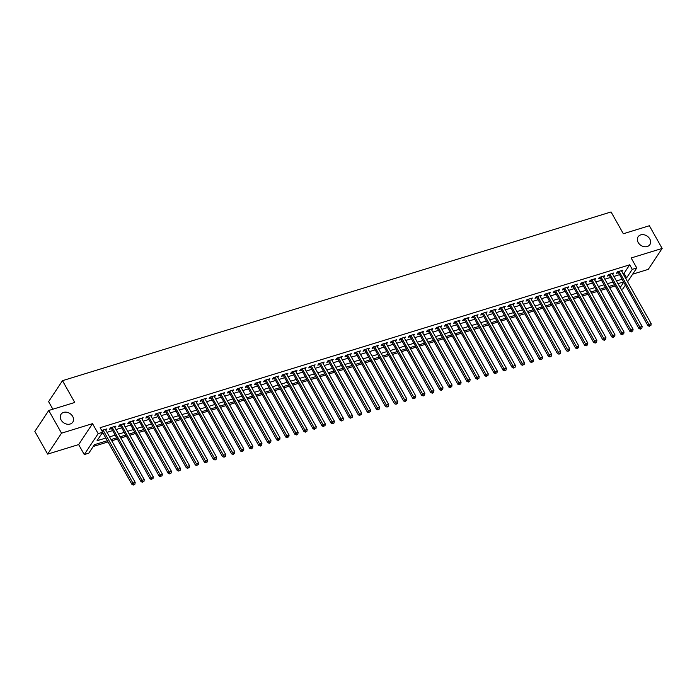 <?xml version="1.0" encoding="UTF-8"?>
<svg xmlns="http://www.w3.org/2000/svg" width="697" height="697" viewBox="0 0 697 697"><rect width="100%" height="100%" fill="white"/><g stroke="black" fill="none" stroke-linecap="round" stroke-linejoin="round"><path stroke-width="1.05" d="M72.697 416.431A7.075 5.585 -146.4 0 1 72.793 422.121A7.075 5.585 -146.4 0 1 67.008 424.168A7.075 5.585 -146.4 0 1 61.109 419.995A7.075 5.585 -146.4 0 1 61.005 414.297A7.075 5.585 -146.4 0 1 66.79 412.258A7.075 5.585 -146.4 0 1 72.697 416.431M649.778 238.932A7.075 5.585 -146.4 0 1 649.883 244.621A7.075 5.585 -146.4 0 1 644.098 246.668A7.075 5.585 -146.4 0 1 638.191 242.495A7.075 5.585 -146.4 0 1 638.095 236.797A7.075 5.585 -146.4 0 1 643.88 234.75A7.075 5.585 -146.4 0 1 649.778 238.932M107.329 440.713L94.426 444.686L88.798 453.172L84.267 454.566L98.164 433.63L102.686 432.236L97.057 440.722L105.822 438.03M78.648 444.581L92.535 423.645L61.528 433.177L48.738 410.481L34.85 431.417L47.64 454.113L78.648 444.581L84.267 454.566M52.867 409.209L48.598 401.629L62.486 380.684L611.06 211.958L623.336 233.748L649.36 225.741L662.15 248.437L631.142 257.977L636.77 267.962L627.588 281.806M632.649 274.182L648.262 269.373L662.15 248.437M625.218 285.387L622.883 288.898L621.254 289.403M93.232 446.481L108.018 441.933M111.764 440.783L117.07 439.154M120.816 438.004L126.122 436.366M129.869 435.216L135.174 433.586M138.921 432.436L144.227 430.798M147.973 429.648L153.279 428.019M157.025 426.86L162.331 425.231M166.078 424.081L171.384 422.443M175.13 421.293L180.436 419.664M184.182 418.514L189.488 416.876M193.235 415.726L198.54 414.096M202.287 412.946L207.593 411.308M211.339 410.158L216.645 408.52M220.391 407.37L225.697 405.741M229.444 404.591L234.75 402.953M238.496 401.803L243.802 400.174M247.548 399.024L252.854 397.386M256.601 396.236L261.906 394.607M265.653 393.448L270.959 391.819M274.705 390.668L280.011 389.031M283.757 387.88L289.063 386.251M292.81 385.101L298.116 383.463M301.862 382.313L307.168 380.684M310.914 379.534L316.22 377.896M319.967 376.746L325.272 375.117M329.019 373.958L334.325 372.329M338.071 371.179L343.377 369.541M347.123 368.391L352.429 366.761M356.176 365.611L361.482 363.973M365.228 362.823L370.534 361.194M374.28 360.044L379.586 358.406M383.333 357.256L388.638 355.618M392.385 354.468L397.691 352.839M401.437 351.689L406.743 350.051M410.489 348.901L415.795 347.272M419.542 346.121L424.848 344.484M428.594 343.333L433.909 341.704M437.646 340.545L442.961 338.916M446.699 337.766L452.013 336.128M455.751 334.978L461.066 333.349M464.803 332.199L470.118 330.561M473.855 329.411L479.17 327.782M482.908 326.632L488.222 324.994M491.96 323.844L497.275 322.214M501.012 321.056L506.327 319.426M510.065 318.276L515.379 316.638M519.117 315.488L524.432 313.859M528.169 312.709L533.484 311.071M537.221 309.921L542.536 308.292M546.274 307.142L551.588 305.504M555.326 304.354L560.641 302.716M564.378 301.566L569.693 299.937M573.431 298.786L578.745 297.149M582.483 295.998L587.798 294.369M591.535 293.219L596.85 291.581M600.587 290.431L605.902 288.802M609.64 287.643L614.954 286.014M61.528 433.177L47.64 454.113M105.866 430.328L106.911 428.873L101.692 430.485M114.918 427.54L115.963 426.094L110.535 427.766L109.595 429.178L111.18 428.69M123.97 424.752L125.016 423.306L119.588 424.978L118.647 426.39L120.233 425.911M133.022 421.973L134.068 420.526L128.64 422.19L127.699 423.61L129.285 423.123M142.075 419.185L143.12 417.738L137.692 419.411L136.751 420.822L138.337 420.335M151.127 416.405L152.173 414.959L146.745 416.623L145.804 418.043L147.389 417.555M160.179 413.617L161.225 412.171L155.797 413.844L154.856 415.255L156.442 414.767M169.232 410.838L170.277 409.383L164.849 411.056L163.908 412.476L165.494 411.988M178.284 408.05L179.329 406.604L173.901 408.276L172.961 409.688L174.546 409.2M187.336 405.262L188.382 403.816L182.954 405.488L182.013 406.9L183.599 406.412M196.388 402.483L197.434 401.036L192.006 402.7L191.065 404.121L192.651 403.633M205.441 399.695L206.486 398.248L201.058 399.921L200.117 401.333L201.703 400.845M214.493 396.915L215.539 395.469L210.111 397.133L209.17 398.553L210.755 398.065M223.545 394.127L224.591 392.681L219.163 394.354L218.222 395.765L219.808 395.277M232.598 391.339L233.643 389.893L228.215 391.566L227.274 392.986L228.86 392.498M241.65 388.56L242.695 387.114L237.268 388.787L236.327 390.198L237.912 389.71M250.702 385.772L251.748 384.326L246.32 385.999L245.379 387.41L246.965 386.922M259.754 382.993L260.8 381.547L255.372 383.211L254.431 384.631L256.017 384.143M268.807 380.205L269.852 378.759L264.424 380.431L263.483 381.843L265.069 381.355M277.859 377.425L278.905 375.971L273.477 377.643L272.536 379.063L274.121 378.576M286.911 374.637L287.957 373.191L282.529 374.864L281.588 376.275L283.174 375.788M295.964 371.849L297.009 370.403L291.581 372.076L290.64 373.487L292.226 373.008M305.016 369.07L306.061 367.624L300.634 369.288L299.693 370.708L301.278 370.22M314.068 366.282L315.114 364.836L309.686 366.509L308.745 367.92L310.331 367.432M323.12 363.503L324.166 362.057L318.738 363.721L317.797 365.141L319.383 364.653M332.173 360.715L333.218 359.269L327.79 360.941L326.849 362.353L328.435 361.865M341.225 357.936L342.271 356.481L336.843 358.153L335.902 359.574L337.487 359.086M350.277 355.148L351.323 353.701L345.895 355.374L344.954 356.786L346.54 356.298M359.33 352.36L360.375 350.913L354.947 352.586L354.006 353.998L355.592 353.51M368.382 349.58L369.427 348.134L364 349.798L363.059 351.218L364.644 350.73M377.434 346.792L378.48 345.346L373.052 347.019L372.111 348.43L373.697 347.942M386.486 344.013L387.532 342.567L382.104 344.231L381.163 345.651L382.749 345.163M395.539 341.225L396.584 339.779L391.156 341.452L390.215 342.863L391.801 342.375M404.591 338.437L405.637 336.991L400.209 338.664L399.268 340.084L400.853 339.596M413.643 335.658L414.689 334.212L409.261 335.884L408.32 337.296L409.906 336.808M422.696 332.87L423.741 331.423L418.313 333.096L417.372 334.508L418.958 334.02M431.748 330.09L432.793 328.644L427.366 330.308L426.425 331.728L428.01 331.241M440.8 327.302L441.846 325.856L436.418 327.529L435.477 328.94L437.063 328.453M449.853 324.523L450.898 323.068L445.47 324.741L444.529 326.161L446.115 325.673M458.905 321.735L459.95 320.289L454.522 321.962L453.581 323.373L455.167 322.885M467.957 318.947L469.003 317.501L463.575 319.174L462.634 320.585L464.219 320.106M477.009 316.168L478.055 314.722L472.627 316.394L471.686 317.806L473.272 317.318M486.062 313.38L487.107 311.934L481.679 313.606L480.738 315.018L482.324 314.53M495.114 310.601L496.159 309.154L490.732 310.818L489.791 312.239L491.376 311.751M504.166 307.813L505.212 306.366L499.784 308.039L498.843 309.451L500.429 308.963M513.219 305.033L514.264 303.578L508.836 305.251L507.895 306.671L509.481 306.183M522.271 302.245L523.316 300.799L517.888 302.472L516.947 303.883L518.533 303.395M531.332 299.457L532.369 298.011L526.941 299.684L526 301.095L527.585 300.607M540.384 296.678L541.421 295.232L535.993 296.896L535.052 298.316L536.638 297.828M549.436 293.89L550.473 292.444L545.045 294.117L544.104 295.528L545.69 295.04M558.489 291.111L559.525 289.664L554.098 291.329L553.157 292.749L554.742 292.261M567.541 288.323L568.578 286.876L563.15 288.549L562.209 289.961L563.795 289.473M576.593 285.535L577.63 284.088L572.202 285.761L571.261 287.181L572.847 286.694M585.646 282.755L586.682 281.309L581.254 282.982L580.313 284.393L581.899 283.906M594.698 279.967L595.735 278.521L590.307 280.194L589.366 281.605L590.951 281.118M603.75 277.188L604.787 275.742L599.359 277.406L598.418 278.826L600.004 278.338M612.802 274.4L613.839 272.954L608.411 274.627L607.47 276.038L609.056 275.55M622.987 273.633L624.059 273.302L629.687 264.816L100.124 427.697L102.686 432.236M101.492 434.031L103.261 433.49M107.007 432.34L112.313 430.702M116.059 429.552L121.365 427.923M125.111 426.773L130.417 425.135M134.164 423.985L139.47 422.356M143.216 421.206L148.522 419.568M152.268 418.418L157.574 416.789M161.321 415.63L166.627 414.001M170.373 412.851L175.679 411.213M179.425 410.063L184.731 408.433M188.478 407.283L193.783 405.645M197.53 404.495L202.836 402.866M206.582 401.716L211.888 400.078M215.634 398.928L220.94 397.29M224.687 396.14L229.993 394.511M233.739 393.361L239.045 391.723M242.791 390.573L248.097 388.943M251.844 387.793L257.149 386.155M260.896 385.005L266.202 383.376M269.948 382.217L275.254 380.588M279 379.438L284.306 377.8M288.053 376.65L293.359 375.021M297.105 373.871L302.411 372.233M306.157 371.083L311.463 369.454M315.21 368.304L320.515 366.666M324.262 365.516L329.568 363.886M333.314 362.728L338.62 361.098M342.366 359.948L347.672 358.31M351.419 357.16L356.725 355.531M360.471 354.381L365.777 352.743M369.523 351.593L374.829 349.964M378.576 348.814L383.881 347.176M387.628 346.026L392.934 344.396M396.68 343.238L401.986 341.608M405.732 340.458L411.038 338.82M414.785 337.67L420.091 336.041M423.837 334.891L429.143 333.253M432.889 332.103L438.195 330.474M441.942 329.315L447.247 327.686M450.994 326.536L456.3 324.898M460.046 323.748L465.352 322.119M469.098 320.968L474.404 319.331M478.151 318.18L483.457 316.551M487.203 315.401L492.509 313.763M496.255 312.613L501.561 310.984M505.308 309.825L510.613 308.196M514.36 307.046L519.666 305.408M523.412 304.258L528.718 302.629M532.464 301.479L537.77 299.841M541.517 298.691L546.823 297.061M550.569 295.911L555.875 294.273M559.621 293.123L564.927 291.494M568.674 290.335L573.979 288.706M577.726 287.556L583.032 285.918M586.778 284.768L592.084 283.139M595.83 281.989L601.136 280.351M604.883 279.201L610.189 277.572M613.935 276.421L619.241 274.784M621.855 271.621L622.891 270.175L617.464 271.839L616.523 273.259L618.108 272.771M92.535 423.645L98.164 433.63M629.687 264.816L632.249 269.356L636.77 267.962M48.738 410.481L74.762 402.474L62.486 380.684M623.318 282.015L618.004 283.644M614.266 284.794L608.951 286.432M605.214 287.582L599.899 289.211M596.162 290.361L590.847 291.999M587.109 293.149L581.795 294.779M578.057 295.929L572.742 297.567M569.005 298.717L563.69 300.346M559.952 301.505L554.638 303.134M550.9 304.284L545.585 305.922M541.848 307.072L536.533 308.701M532.796 309.851L527.481 311.489M523.743 312.639L518.429 314.269M514.691 315.419L509.376 317.057M505.639 318.207L500.324 319.845M496.586 320.995L491.272 322.624M487.534 323.774L482.219 325.412M478.482 326.562L473.167 328.191M469.429 329.341L464.115 330.979M460.377 332.129L455.063 333.758M451.325 334.917L446.01 336.546M442.273 337.697L436.958 339.334M433.22 340.485L427.906 342.114M424.168 343.264L418.853 344.902M415.116 346.052L409.801 347.681M406.063 348.831L400.749 350.469M397.011 351.619L391.697 353.248M387.959 354.407L382.644 356.036M378.907 357.186L373.592 358.824M369.854 359.974L364.54 361.604M360.802 362.754L355.487 364.392M351.75 365.542L346.435 367.171M342.697 368.321L337.383 369.959M333.645 371.109L328.331 372.738M324.593 373.897L319.278 375.526M315.541 376.676L310.226 378.314M306.488 379.464L301.174 381.093M297.436 382.244L292.121 383.881M288.384 385.032L283.069 386.661M279.331 387.82L274.017 389.449M270.279 390.599L264.965 392.237M261.227 393.387L255.912 395.016M252.175 396.166L246.86 397.804M243.122 398.954L237.808 400.583M234.07 401.733L228.755 403.371M225.018 404.521L219.703 406.151M215.965 407.309L210.651 408.939M206.913 410.089L201.599 411.727M197.861 412.877L192.546 414.506M188.809 415.656L183.494 417.294M179.756 418.444L174.442 420.073M170.704 421.223L165.389 422.861M161.652 424.011L156.337 425.64M152.599 426.799L147.285 428.428M143.547 429.579L138.233 431.216M134.486 432.367L129.18 433.996M125.434 435.146L120.128 436.784M116.382 437.934L111.076 439.563M620.191 287.53L623.562 282.451M625.54 278.173L626.62 277.842L632.249 269.356M109.56 436.88L114.874 435.242M118.612 434.092L123.927 432.462M127.664 431.312L132.979 429.674M136.717 428.524L142.031 426.895M145.769 425.745L151.083 424.107M154.821 422.957L160.136 421.328M163.873 420.169L169.188 418.54M172.926 417.39L178.24 415.752M181.978 414.602L187.293 412.972M191.03 411.822L196.345 410.185M200.083 409.034L205.397 407.405M209.135 406.255L214.449 404.617M218.187 403.467L223.502 401.838M227.239 400.679L232.554 399.05M236.292 397.9L241.606 396.262M245.344 395.112L250.659 393.483M254.396 392.333L259.711 390.695M263.449 389.545L268.763 387.915M272.501 386.765L277.815 385.127M281.553 383.977L286.868 382.339M290.605 381.189L295.92 379.56M299.658 378.41L304.972 376.772M308.71 375.622L314.025 373.993M317.762 372.843L323.077 371.205M326.815 370.055L332.129 368.425M335.867 367.267L341.182 365.637M344.919 364.487L350.234 362.849M353.971 361.699L359.286 360.07M363.024 358.92L368.338 357.282M372.076 356.132L377.391 354.503M381.128 353.353L386.443 351.715M390.181 350.565L395.495 348.936M399.233 347.777L404.548 346.148M408.285 344.998L413.6 343.36M417.337 342.21L422.652 340.58M426.39 339.43L431.704 337.792M435.442 336.642L440.757 335.013M444.494 333.863L449.809 332.225M453.547 331.075L458.861 329.437M462.599 328.287L467.914 326.658M471.651 325.508L476.966 323.87M480.703 322.72L486.018 321.09M489.756 319.94L495.07 318.302M498.808 317.152L504.123 315.523M507.86 314.364L513.175 312.735M516.913 311.585L522.227 309.947M525.965 308.797L531.28 307.168M535.017 306.018L540.332 304.38M544.069 303.23L549.384 301.601M553.122 300.451L558.436 298.813M562.174 297.663L567.489 296.033M571.226 294.875L576.541 293.245M580.279 292.095L585.593 290.457M589.331 289.307L594.646 287.678M598.383 286.528L603.698 284.89M607.436 283.74L612.75 282.111M616.488 280.961L621.802 279.323M624.059 273.302L626.62 277.842M621.419 270.628L621.959 271.586M612.367 273.407L612.907 274.365M603.314 276.195L603.855 277.153M594.262 278.974L594.802 279.941M585.21 281.762L585.75 282.721M576.158 284.55L576.698 285.509M567.097 287.33L567.646 288.288M558.044 290.118L558.593 291.076M548.992 292.897L549.541 293.864M539.94 295.685L540.489 296.643M530.887 298.473L531.436 299.431M521.835 301.252L522.384 302.21M512.783 304.04L513.332 304.998M503.731 306.819L504.279 307.778M494.678 309.607L495.227 310.566M485.626 312.387L486.175 313.354M476.574 315.175L477.123 316.133M467.521 317.963L468.07 318.921M458.469 320.742L459.018 321.7M449.417 323.53L449.966 324.488M440.365 326.309L440.905 327.268M431.312 329.097L431.852 330.056M422.26 331.877L422.8 332.844M413.208 334.665L413.748 335.623M404.155 337.453L404.696 338.411M395.103 340.232L395.643 341.19M386.051 343.02L386.591 343.978M376.999 345.799L377.539 346.766M367.946 348.587L368.486 349.546M358.894 351.375L359.434 352.333M349.842 354.154L350.382 355.113M340.789 356.942L341.33 357.901M331.737 359.722L332.277 360.68M322.685 362.51L323.225 363.468M313.633 365.289L314.173 366.256M304.58 368.077L305.12 369.035M295.528 370.865L296.068 371.823M286.476 373.644L287.016 374.603M277.423 376.432L277.964 377.391M268.371 379.212L268.911 380.17M259.319 382L259.859 382.958M250.267 384.779L250.807 385.746M241.214 387.567L241.754 388.525M232.162 390.355L232.702 391.313M223.11 393.134L223.65 394.093M214.057 395.922L214.598 396.881M205.005 398.701L205.545 399.66M195.953 401.489L196.493 402.448M186.901 404.269L187.441 405.236M177.848 407.057L178.388 408.015M168.796 409.845L169.336 410.803M159.744 412.624L160.284 413.582M150.691 415.412L151.232 416.37M141.639 418.191L142.179 419.158M132.587 420.979L133.127 421.938M123.535 423.767L124.075 424.726M114.482 426.547L115.022 427.505M105.43 429.335L105.97 430.293M617.925 271.699L647.983 325.787L648.924 324.375L619.049 271.351M649.987 325.769L650.893 325.49L649.987 325.769L648.924 324.375L651.19 323.678L621.306 270.654M647.983 325.787L649.613 326.335M650.893 325.49L651.19 323.678M608.873 274.479L638.931 328.575L639.872 327.163L609.997 274.139M640.935 328.557L641.841 328.278L640.935 328.557L639.872 327.163L642.137 326.466L612.254 273.442M638.931 328.575L640.56 329.123M641.841 328.278L642.137 326.466M599.821 277.267L629.879 331.363L630.82 329.942L600.945 276.918M631.883 331.336L632.789 331.058L631.883 331.336L630.82 329.942L633.085 329.245L603.201 276.23M629.879 331.363L631.508 331.903M632.789 331.058L633.085 329.245M590.768 280.055L620.827 334.142L621.768 332.73L591.892 279.706M622.83 334.124L623.737 333.846L622.83 334.124L621.768 332.73L624.033 332.033L594.149 279.009M620.827 334.142L622.456 334.691M623.737 333.846L624.033 332.033M581.716 282.834L611.774 336.93L612.715 335.51L582.84 282.494M613.778 336.912L614.684 336.634L613.778 336.912L612.715 335.51L614.981 334.813L585.097 281.797M611.774 336.93L613.404 337.479M614.684 336.634L614.981 334.813M572.664 285.622L602.722 339.709L603.663 338.298L573.788 285.273M604.726 339.692L605.632 339.413L604.726 339.692L603.663 338.298L605.928 337.601L576.044 284.576M602.722 339.709L604.351 340.258M605.632 339.413L605.928 337.601M563.612 288.401L593.67 342.497L594.611 341.077L564.736 288.061M595.674 342.48L596.58 342.201L595.674 342.48L594.611 341.077L596.876 340.389L566.992 287.364M593.67 342.497L595.299 343.046M596.58 342.201L596.876 340.389M554.559 291.189L584.617 345.276L585.558 343.865L555.683 290.841M586.621 345.259L587.527 344.98L586.621 345.259L585.558 343.865L587.824 343.168L557.94 290.144M584.617 345.276L586.247 345.825M587.527 344.98L587.824 343.168M545.507 293.968L575.565 348.064L576.506 346.653L546.631 293.629M577.569 348.047L578.475 347.768L577.569 348.047L576.506 346.653L578.771 345.956L548.887 292.932M575.565 348.064L577.194 348.613M578.475 347.768L578.771 345.956M536.455 296.756L566.513 350.852L567.454 349.432L537.579 296.417M568.517 350.826L569.423 350.547L568.517 350.826L567.454 349.432L569.719 348.735L539.835 295.72M566.513 350.852L568.142 351.393M569.423 350.547L569.719 348.735M527.402 299.544L557.461 353.632L558.402 352.22L528.526 299.196M559.464 353.614L560.371 353.335L559.464 353.614L558.402 352.22L560.667 351.523L530.783 298.499M557.461 353.632L559.09 354.181M560.371 353.335L560.667 351.523M518.35 302.324L548.408 356.42L549.349 355L519.474 301.984M550.412 356.402L551.318 356.123L550.412 356.402L549.349 355L551.615 354.303L521.731 301.287M548.408 356.42L550.038 356.969M551.318 356.123L551.615 354.303M509.298 305.112L539.356 359.199L540.297 357.788L510.422 304.763M541.36 359.182L542.266 358.903L541.36 359.182L540.297 357.788L542.562 357.091L512.678 304.066M539.356 359.199L540.985 359.748M542.266 358.903L542.562 357.091M500.246 307.891L530.304 361.987L531.245 360.576L501.37 307.551M532.308 361.97L533.214 361.691L532.308 361.97L531.245 360.576L533.51 359.879L503.626 306.854M530.304 361.987L531.933 362.536M533.214 361.691L533.51 359.879M491.193 310.679L521.251 364.775L522.192 363.355L492.317 310.331M523.255 364.749L524.161 364.47L523.255 364.749L522.192 363.355L524.458 362.658L494.574 309.642M521.251 364.775L522.881 365.315M524.161 364.47L524.458 362.658M482.141 313.467L512.199 367.554L513.14 366.143L483.265 313.119M514.203 367.537L515.109 367.258L514.203 367.537L513.14 366.143L515.405 365.446L485.521 312.422M512.199 367.554L513.828 368.103M515.109 367.258L515.405 365.446M473.089 316.246L503.147 370.342L504.088 368.922L474.213 315.907M505.151 370.316L504.776 370.882L506.057 370.046L505.151 370.316L504.088 368.922L506.353 368.225L476.469 315.21M503.147 370.342L504.776 370.882M506.057 370.046L506.353 368.225M464.036 319.034L494.095 373.122L495.036 371.71L465.16 318.686M496.098 373.104L497.005 372.825L496.098 373.104L495.036 371.71L497.301 371.013L467.417 317.989M494.095 373.122L495.724 373.67M497.005 372.825L497.301 371.013M454.984 321.814L485.042 375.91L485.983 374.489L456.108 321.474M487.046 375.892L487.952 375.613L487.046 375.892L485.983 374.489L488.248 373.801L458.365 320.777M485.042 375.91L486.672 376.458M487.952 375.613L488.248 373.801M445.932 324.602L475.99 378.689L476.931 377.277L447.056 324.253M477.994 378.671L478.9 378.393L477.994 378.671L476.931 377.277L479.196 376.58L449.312 323.556M475.99 378.689L477.619 379.238M478.9 378.393L479.196 376.58M436.88 327.381L466.938 381.477L467.879 380.065L438.004 327.041M468.942 381.459L469.848 381.181L468.942 381.459L467.879 380.065L470.135 379.368L440.26 326.344M466.938 381.477L468.567 382.026M469.848 381.181L470.135 379.368M427.827 330.169L457.885 384.265L458.826 382.845L428.951 329.82M459.889 384.239L460.795 383.96L459.889 384.239L458.826 382.845L461.083 382.148L431.208 329.132M457.885 384.265L459.515 384.805M460.795 383.96L461.083 382.148M418.775 332.957L448.833 387.044L449.774 385.633L419.899 332.608M450.837 387.027L451.743 386.748L450.837 387.027L449.774 385.633L452.031 384.936L422.155 331.911M448.833 387.044L450.462 387.593M451.743 386.748L452.031 384.936M409.723 335.736L439.781 389.832L440.722 388.412L410.847 335.396M441.785 389.815L442.691 389.536L441.785 389.815L440.722 388.412L442.978 387.715L413.103 334.699M439.781 389.832L441.41 390.372M442.691 389.536L442.978 387.715M400.67 338.524L430.729 392.611L431.67 391.2L401.794 338.176M432.732 392.594L433.639 392.315L432.732 392.594L431.67 391.2L433.926 390.503L404.051 337.479M430.729 392.611L432.358 393.16M433.639 392.315L433.926 390.503M391.618 341.303L421.676 395.399L422.617 393.979L392.742 340.964M423.68 395.382L424.586 395.103L423.68 395.382L422.617 393.979L424.874 393.291L394.999 340.267M421.676 395.399L423.306 395.948M424.586 395.103L424.874 393.291M382.566 344.091L412.624 398.179L413.565 396.767L383.69 343.743M414.628 398.161L415.534 397.882L414.628 398.161L413.565 396.767L415.821 396.07L385.946 343.046M412.624 398.179L414.253 398.728M415.534 397.882L415.821 396.07M373.514 346.871L403.572 400.967L404.513 399.555L374.637 346.531M405.576 400.949L406.482 400.67L405.576 400.949L404.513 399.555L406.769 398.858L376.894 345.834M403.572 400.967L405.201 401.516M406.482 400.67L406.769 398.858M364.461 349.659L394.519 403.755L395.46 402.335L365.585 349.319M396.523 403.729L397.429 403.45L396.523 403.729L395.46 402.335L397.717 401.638L367.842 348.622M394.519 403.755L396.149 404.295M397.429 403.45L397.717 401.638M355.409 352.447L385.467 406.534L386.408 405.123L356.533 352.098M387.471 406.517L388.377 406.238L387.471 406.517L386.408 405.123L388.665 404.426L358.789 351.401M385.467 406.534L387.096 407.083M388.377 406.238L388.665 404.426M346.357 355.226L376.415 409.322L377.356 407.902L347.481 354.886M378.419 409.305L379.325 409.026L378.419 409.305L377.356 407.902L379.612 407.205L349.737 354.189M376.415 409.322L378.044 409.871M379.325 409.026L379.612 407.205M337.304 358.014L367.363 412.101L368.304 410.69L338.428 357.666M369.366 412.084L370.273 411.805L369.366 412.084L368.304 410.69L370.56 409.993L340.685 356.969M367.363 412.101L368.992 412.65M370.273 411.805L370.56 409.993M328.252 360.793L358.31 414.889L359.251 413.478L329.376 360.454M360.314 414.872L361.22 414.593L360.314 414.872L359.251 413.478L361.508 412.781L331.633 359.757M358.31 414.889L359.94 415.438M361.22 414.593L361.508 412.781M319.2 363.581L349.258 417.669L350.199 416.257L320.324 363.233M351.262 417.651L352.168 417.372L351.262 417.651L350.199 416.257L352.455 415.56L322.58 362.545M349.258 417.669L350.887 418.217M352.168 417.372L352.455 415.56M310.148 366.369L340.206 420.457L341.147 419.045L311.271 366.021M342.21 420.439L343.116 420.16L342.21 420.439L341.147 419.045L343.403 418.348L313.528 365.324M340.206 420.457L341.835 421.005M343.116 420.16L343.403 418.348M301.095 369.149L331.153 423.245L332.094 421.824L302.219 368.809M333.157 423.218L332.783 423.785L334.063 422.948L333.157 423.218L332.094 421.824L334.351 421.127L304.476 368.112M331.153 423.245L332.783 423.785M334.063 422.948L334.351 421.127M292.043 371.937L322.101 426.024L323.042 424.612L293.167 371.588M324.105 426.006L325.011 425.728L324.105 426.006L323.042 424.612L325.299 423.915L295.423 370.891M322.101 426.024L323.73 426.573M325.011 425.728L325.299 423.915M282.991 374.716L313.049 428.812L313.99 427.392L284.115 374.376M315.053 428.794L315.959 428.516L315.053 428.794L313.99 427.392L316.246 426.703L286.371 373.679M313.049 428.812L314.678 429.361M315.959 428.516L316.246 426.703M273.938 377.504L303.997 431.591L304.938 430.18L275.062 377.155M306 431.574L306.907 431.295L306 431.574L304.938 430.18L307.194 429.483L277.319 376.458M303.997 431.591L305.626 432.14M306.907 431.295L307.194 429.483M264.886 380.283L294.944 434.379L295.885 432.968L266.01 379.943M296.948 434.362L297.846 434.083L296.948 434.362L295.885 432.968L298.142 432.271L268.267 379.246M294.944 434.379L296.573 434.928M297.846 434.083L298.142 432.271M255.834 383.071L285.892 437.167L286.833 435.747L256.958 382.723M287.896 437.141L288.793 436.862L287.896 437.141L286.833 435.747L289.089 435.05L259.214 382.034M285.892 437.167L287.521 437.707M288.793 436.862L289.089 435.05M246.782 385.859L276.84 439.946L277.781 438.535L247.905 385.511M278.844 439.929L279.741 439.65L278.844 439.929L277.781 438.535L280.037 437.838L250.162 384.814M276.84 439.946L278.469 440.495M279.741 439.65L280.037 437.838M237.729 388.638L267.787 442.734L268.728 441.314L238.853 388.299M269.791 442.717L270.689 442.438L269.791 442.717L268.728 441.314L270.985 440.617L241.11 387.602M267.787 442.734L269.408 443.275M270.689 442.438L270.985 440.617M228.677 391.426L258.735 445.514L259.676 444.102L229.801 391.078M260.739 445.496L261.636 445.217L260.739 445.496L259.676 444.102L261.933 443.405L232.057 390.381M258.735 445.514L260.356 446.063M261.636 445.217L261.933 443.405M219.625 394.206L249.683 448.302L250.624 446.882L220.749 393.866M251.687 448.284L252.584 448.005L251.687 448.284L250.624 446.882L252.88 446.193L223.005 393.169M249.683 448.302L251.303 448.851M252.584 448.005L252.88 446.193M210.572 396.994L240.631 451.081L241.571 449.67L211.696 396.645M242.634 451.064L243.532 450.785L242.634 451.064L241.571 449.67L243.828 448.973L213.953 395.948M240.631 451.081L242.251 451.63M243.532 450.785L243.828 448.973M201.52 399.773L231.578 453.869L232.519 452.458L202.644 399.433M233.582 453.852L234.48 453.573L233.582 453.852L232.519 452.458L234.776 451.761L204.901 398.736M231.578 453.869L233.199 454.418M234.48 453.573L234.776 451.761M192.468 402.561L222.526 456.657L223.467 455.237L193.583 402.221M224.53 456.631L225.427 456.352L224.53 456.631L223.467 455.237L225.723 454.54L195.848 401.524M222.526 456.657L224.146 457.197M225.427 456.352L225.723 454.54M183.416 405.349L213.474 459.436L214.415 458.025L184.531 405.001M215.478 459.419L216.375 459.14L215.478 459.419L214.415 458.025L216.671 457.328L186.796 404.304M213.474 459.436L215.094 459.985M216.375 459.14L216.671 457.328M174.363 408.128L204.421 462.224L205.362 460.804L175.478 407.789M206.425 462.207L207.323 461.928L206.425 462.207L205.362 460.804L207.619 460.107L177.744 407.092M204.421 462.224L206.042 462.773M207.323 461.928L207.619 460.107M165.311 410.916L195.369 465.004L196.31 463.592L166.426 410.568M197.373 464.986L198.27 464.707L197.373 464.986L196.31 463.592L198.567 462.895L168.691 409.871M195.369 465.004L196.99 465.552M198.27 464.707L198.567 462.895M156.259 413.696L186.317 467.792L187.258 466.38L157.374 413.356M188.321 467.774L189.218 467.495L188.321 467.774L187.258 466.38L189.514 465.683L159.639 412.659M186.317 467.792L187.937 468.34M189.218 467.495L189.514 465.683M147.206 416.484L177.265 470.571L178.205 469.159L148.322 416.135M179.268 470.553L180.166 470.275L179.268 470.553L178.205 469.159L180.462 468.462L150.587 415.447M177.265 470.571L178.885 471.12M180.166 470.275L180.462 468.462M138.154 419.272L168.212 473.359L169.153 471.947L139.269 418.923M170.216 473.341L171.113 473.063L170.216 473.341L169.153 471.947L171.41 471.25L141.535 418.226M168.212 473.359L169.833 473.908M171.113 473.063L171.41 471.25M129.102 422.051L159.16 476.147L160.101 474.727L130.217 421.711M161.164 476.121L162.061 475.851L161.164 476.121L160.101 474.727L162.357 474.03L132.482 421.014M159.16 476.147L160.78 476.687M162.061 475.851L162.357 474.03M120.05 424.839L150.108 478.926L151.049 477.515L121.165 424.49M152.112 478.909L153.009 478.63L152.112 478.909L151.049 477.515L153.305 476.818L123.43 423.793M150.108 478.926L151.728 479.475M153.009 478.63L153.305 476.818M110.997 427.618L141.055 481.714L141.996 480.294L112.112 427.278M143.059 481.697L143.957 481.418L143.059 481.697L141.996 480.294L144.253 479.606L114.378 426.581M141.055 481.714L142.676 482.263M143.957 481.418L144.253 479.606M102.616 432.34L132.003 484.493L132.944 483.082L103.06 430.058M134.007 484.476L134.904 484.197L134.007 484.476L132.944 483.082L135.201 482.385L105.325 429.361M132.003 484.493L133.624 485.042M134.904 484.197L135.201 482.385"/></g></svg>
